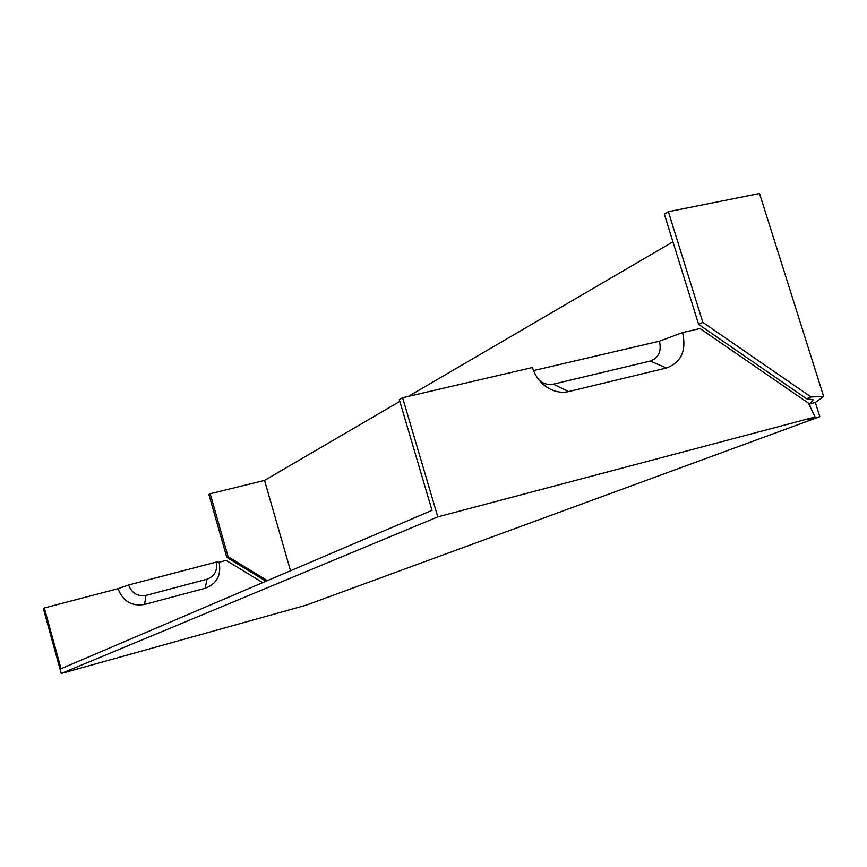 <?xml version="1.0" encoding="UTF-8"?>
<svg xmlns="http://www.w3.org/2000/svg" width="867" height="867" viewBox="0 0 867 867"><rect width="100%" height="100%" fill="white"/><g stroke="black" fill="none" stroke-linecap="round" stroke-linejoin="round"><path stroke-width="1.3" d="M823.65 396.457L815.348 402.451L809.485 403.979L813.213 399.73L806.516 398.733L811.046 396.988L823.65 396.457L759.525 193.504L668.381 211.7L664.35 214.182L698.629 324.41L702.823 322.351L668.381 211.7M672.944 241.806L408.368 396.392M399.828 401.378L264.543 480.416L290.532 570.757M809.485 403.979L810.407 406.905M806.516 398.733L698.629 324.41M808.098 419.78L819.835 416.669L306.192 605.177L61.232 673.496L437.802 516.873L815.088 416.994L808.098 419.78M815.348 402.451L819.835 416.669M815.088 416.994L808.456 403.155L700.027 328.517L682.589 332.57C686.61 350.68 681.224 362.482 666.43 367.998L568.622 391.581C560.7 393.315 553.038 391.57 545.614 386.335C539.274 381.567 534.885 375.292 532.436 367.521L402.591 397.736L437.802 516.873M118.02 588.693C122.886 601.254 131.73 606.51 144.551 604.462L146.014 595.38C137.593 596.702 131.784 593.245 128.587 584.997L118.02 588.693L44.315 607.984L61.037 668.728L432.015 510.349L399.319 399.654L402.591 397.736M264.543 480.416L210.161 493.735L228.119 556.733L226.786 557.394L265.996 581.226M267.394 580.63L228.119 556.733M682.589 332.57L659.462 341.175C661.705 351.363 658.649 357.984 650.315 361.051L553.319 384.168C548.865 385.121 544.574 384.135 540.423 381.209L539.22 380.245M659.462 341.175L533.508 370.599M210.161 493.735L208.882 494.526L226.786 557.394M144.551 604.462L205.176 588.27C216.858 583.784 221.497 575.103 219.102 562.239L216.165 562.098L128.587 584.997M146.014 595.38L206.996 579.21C214.68 576.284 217.747 570.573 216.165 562.098M262.744 582.613L226.168 560.385L219.102 562.239M44.315 607.984L43.35 608.558L61.232 673.496M811.046 396.988L702.823 322.351M568.622 391.581L553.319 384.168M666.43 367.998L650.315 361.051M205.176 588.27L206.996 579.21M545.614 386.335L540.423 381.209"/></g></svg>
